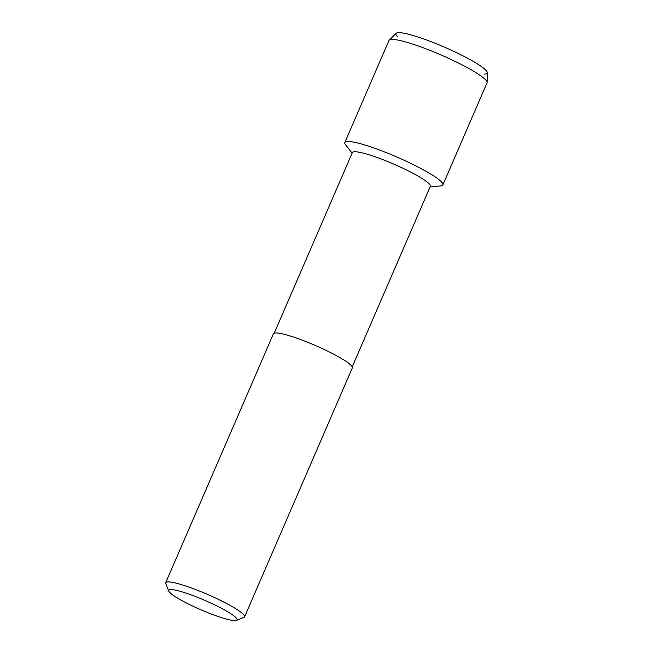 <?xml version="1.0" encoding="UTF-8"?>
<svg xmlns="http://www.w3.org/2000/svg" width="653" height="653" viewBox="0 0 653 653"><rect width="100%" height="100%" fill="white"/><g stroke="black" fill="none" stroke-linecap="round" stroke-linejoin="round"><path stroke-width="0.98" d="M397.399 36.552A49.718 6.832 23.4 0 1 414.884 36.029A49.718 6.832 23.4 0 1 466.634 57.733A49.718 6.832 23.4 0 1 484.11 74.075M274.236 333.152L352.383 152.565A42.486 5.836 23.4 0 1 412.761 173.176A42.486 5.836 23.4 0 1 430.36 186.309L352.212 366.896M352.098 153.218L345.576 144.737A53.407 7.338 23.4 0 1 366.643 145.546A53.407 7.338 23.4 0 1 420.744 168.401A53.407 7.338 23.4 0 1 440.734 185.909L430.082 186.962M168.768 591.087L165.748 583.66A42.976 5.91 23.4 0 1 165.691 582.745L273.427 333.773A42.976 5.91 23.4 0 1 334.507 354.62A42.976 5.91 23.4 0 1 352.318 367.908L244.573 616.881A42.976 5.91 23.4 0 1 243.871 617.469L236.386 620.35A37.197 5.11 23.4 0 1 184.13 601.797A37.197 5.11 23.4 0 1 168.768 591.087A37.197 5.11 23.4 0 1 185.403 592.908A37.197 5.11 23.4 0 1 221.587 608.343A37.197 5.11 23.4 0 1 236.386 620.35M165.691 582.745A42.976 5.91 23.4 0 1 226.771 603.592A42.976 5.91 23.4 0 1 244.573 616.881M389.237 40.102L396.2 33.295A49.718 6.832 23.4 0 1 466.634 57.733A49.718 6.832 23.4 0 1 487.309 72.728L487.114 82.458A53.407 7.338 23.4 0 1 487.024 82.874L442.873 184.913A53.407 7.338 23.4 0 0 420.744 168.401A53.407 7.338 23.4 0 0 344.841 142.493L389 40.445A53.407 7.338 23.4 0 1 389.237 40.102A53.407 7.338 23.4 0 1 464.903 66.353A53.407 7.338 23.4 0 1 487.114 82.458"/></g></svg>
